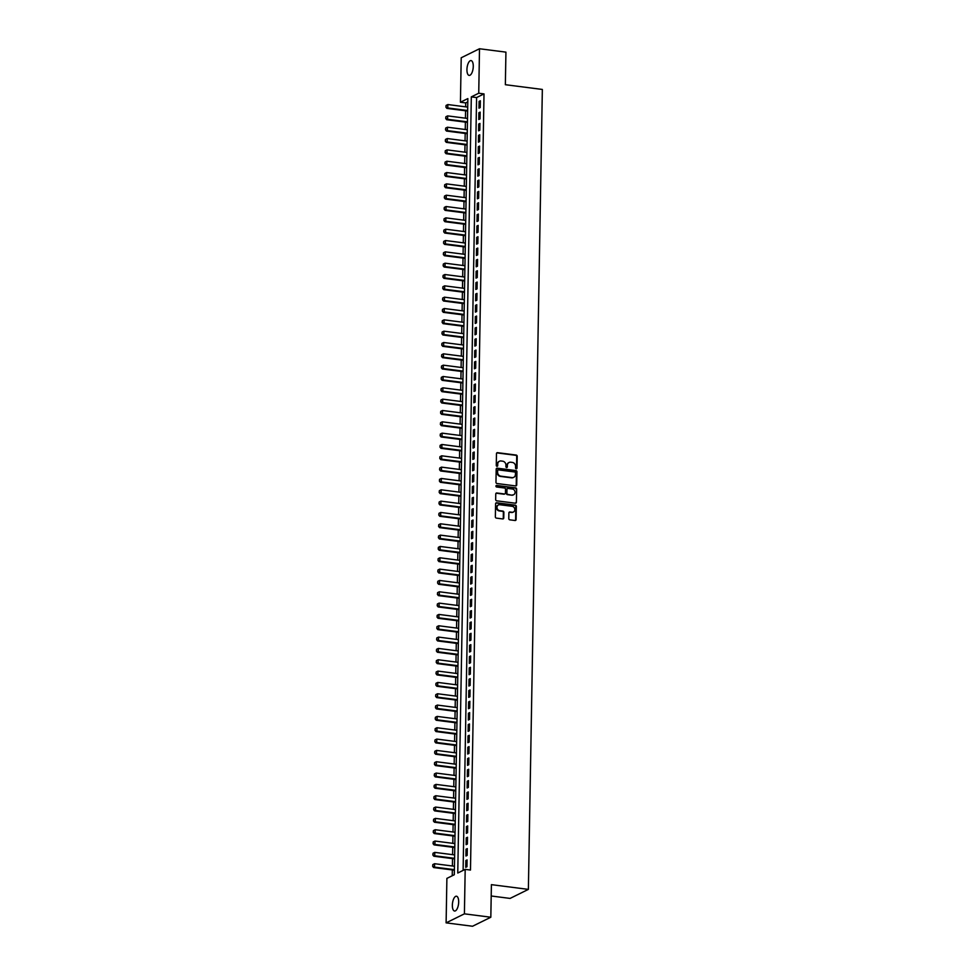 <?xml version="1.0" encoding="UTF-8"?>
<svg xmlns="http://www.w3.org/2000/svg" width="975" height="975" viewBox="0 0 975 975"><rect width="100%" height="100%" fill="white"/><g stroke="black" fill="none" stroke-linecap="round" stroke-linejoin="round"><path stroke-width="1.46" d="M516.263 468.804A0.804 0.707 63.8 0 0 517.006 468.122L517.213 456.3A1.146 1.012 63.8 0 0 516.189 455.057L497.518 452.668A1.146 1.012 63.8 0 0 496.47 453.643L496.263 465.465A0.804 0.707 63.8 0 0 497.713 465.648L497.737 464.112A3.668 3.23 63.8 0 1 501.126 460.98L502.673 461.187A3.668 3.23 63.8 0 1 505.928 465.16L505.903 466.696A0.804 0.707 63.8 0 0 507.353 466.879L507.39 465.355A3.668 3.23 63.8 0 1 510.766 462.223L512.326 462.418A3.668 3.23 63.8 0 1 515.58 466.403L515.556 467.927A0.804 0.707 63.8 0 0 516.263 468.804M516.36 468.804A0.804 0.707 63.8 0 0 516.506 468.366L516.713 456.544A1.146 1.012 63.8 0 0 515.702 455.301L497.031 452.912A1.146 1.012 63.8 0 0 496.763 452.912M497.067 466.342A0.804 0.707 63.8 0 0 497.213 465.892L497.737 464.112M506.707 467.573A0.804 0.707 63.8 0 0 506.866 467.122L507.39 465.355M452.351 905.19A7.471 3.047 97.3 0 1 456.471 896.22A7.471 3.047 97.3 0 1 458.677 902.07A7.471 3.047 97.3 0 1 454.569 911.028A7.471 3.047 97.3 0 1 452.351 905.19M466.94 69.554A7.471 3.047 97.3 0 1 471.047 60.584A7.471 3.047 97.3 0 1 473.265 66.434A7.471 3.047 97.3 0 1 469.158 75.404A7.471 3.047 97.3 0 1 466.94 69.554M508.792 518.59A1.146 1.012 63.8 0 0 509.815 519.833L515.056 520.504A1.146 1.012 63.8 0 0 516.104 519.529L516.336 506.403A1.146 1.012 63.8 0 0 515.324 505.16L496.653 502.771A1.146 1.012 63.8 0 0 495.592 503.746L495.361 516.872A1.146 1.012 63.8 0 0 496.385 518.115L502.71 518.932A1.146 1.012 63.8 0 0 503.758 517.944L503.868 512.326A1.146 1.012 63.8 0 0 502.844 511.083L499.712 510.681A3.059 2.706 63.8 0 1 499.809 504.733L512.107 506.305A3.059 2.706 63.8 0 1 511.997 512.253L509.949 511.997A1.146 1.012 63.8 0 0 508.889 512.972L508.792 518.59M479.505 48.75L505.928 52.138L505.355 84.703L542.344 89.444L528.377 889.383L491.4 884.654L490.827 917.231L464.405 913.843L446.111 922.862L446.891 878.39L454.301 874.733L467.854 98.585L460.432 102.241L461.212 57.769L479.505 48.75L478.737 93.222L471.315 96.878L457.763 873.027L465.185 869.371L464.405 913.843M465.185 869.371L470.474 870.053L484.014 93.905L478.737 93.222M515.653 485.916A1.146 1.012 63.8 0 0 516.713 484.941L516.945 471.815A1.146 1.012 63.8 0 0 515.921 470.572L497.25 468.183A1.146 1.012 63.8 0 0 496.19 469.158L495.97 482.284A1.146 1.012 63.8 0 0 496.982 483.527L515.653 485.916M516.64 489.109L516.409 502.235A1.146 1.012 63.8 0 1 515.348 503.21L496.677 500.821A1.146 1.012 63.8 0 1 495.666 499.578L495.763 493.959A1.146 1.012 63.8 0 1 496.823 492.984L504.392 493.947A1.146 1.012 63.8 0 0 505.452 492.972L505.513 489.243A1.146 1.012 63.8 0 0 504.489 488L496.616 486.988A0.804 0.707 63.8 0 1 496.641 485.428L515.617 487.866A1.146 1.012 63.8 0 1 516.64 489.109L516.409 502.235M480.224 107.567L480.346 100.766L479.103 101.376L478.981 108.176L480.224 107.567M480.029 118.901L480.139 112.101L478.908 112.71L478.786 119.511L480.029 118.901M479.822 130.223L479.944 123.423L478.713 124.032L478.591 130.833L479.822 130.223M479.627 141.558L479.749 134.757L478.518 135.367L478.396 142.167L479.627 141.558M479.432 152.892L479.554 146.092L478.311 146.701L478.201 153.502L479.432 152.892M479.237 164.214L479.359 157.414L478.116 158.023L477.994 164.824L479.237 164.214M479.042 175.549L479.152 168.748L477.921 169.358L477.799 176.158L479.042 175.549M478.835 186.883L478.957 180.082L477.726 180.692L477.604 187.493L478.835 186.883M478.64 198.205L478.762 191.417L477.518 192.026L477.409 198.815L478.64 198.205M478.445 209.54L478.567 202.739L477.323 203.348L477.202 210.149L478.445 209.54M478.25 220.874L478.359 214.073L477.128 214.683L477.007 221.483L478.25 220.874M478.043 232.196L478.164 225.408L476.933 226.017L476.812 232.806L478.043 232.196M477.847 243.531L477.969 236.73L476.726 237.339L476.617 244.14L477.847 243.531M477.653 254.865L477.774 248.064L476.531 248.674L476.422 255.474L477.653 254.865M477.457 266.199L477.567 259.399L476.336 260.008L476.214 266.809L477.457 266.199M477.25 277.522L477.372 270.721L476.141 271.33L476.019 278.131L477.25 277.522M477.055 288.856L477.177 282.055L475.946 282.665L475.824 289.465L477.055 288.856M476.86 300.19L476.982 293.39L475.739 293.999L475.629 300.8L476.86 300.19M476.665 311.512L476.787 304.712L475.544 305.321L475.422 312.122L476.665 311.512M476.47 322.847L476.58 316.046L475.349 316.656L475.227 323.456L476.47 322.847M476.263 334.181L476.385 327.381L475.154 327.99L475.032 334.791L476.263 334.181M476.068 345.503L476.19 338.715L474.947 339.324L474.837 346.113L476.068 345.503M475.873 356.838L475.995 350.037L474.752 350.647L474.63 357.447L475.873 356.838M475.678 368.172L475.788 361.372L474.557 361.981L474.435 368.782L475.678 368.172M475.471 379.494L475.593 372.706L474.362 373.315L474.24 380.104L475.471 379.494M475.276 390.829L475.398 384.028L474.167 384.638L474.045 391.438L475.276 390.829M475.081 402.163L475.203 395.362L473.96 395.972L473.85 402.773L475.081 402.163M474.886 413.497L474.996 406.697L473.765 407.306L473.643 414.107L474.886 413.497M474.691 424.82L474.801 418.019L473.57 418.628L473.448 425.429L474.691 424.82M474.484 436.154L474.606 429.353L473.375 429.963L473.253 436.763L474.484 436.154M474.289 447.488L474.411 440.688L473.168 441.297L473.058 448.098L474.289 447.488M474.094 458.811L474.216 452.01L472.972 452.619L472.851 459.42L474.094 458.811M473.899 470.145L474.008 463.344L472.778 463.954L472.656 470.754L473.899 470.145M473.692 481.479L473.813 474.679L472.582 475.288L472.461 482.089L473.692 481.479M473.497 492.802L473.618 486.013L472.375 486.622L472.266 493.411L473.497 492.802M473.302 504.136L473.423 497.335L472.18 497.945L472.058 504.745L473.302 504.136M473.107 515.47L473.216 508.67L471.985 509.279L471.863 516.08L473.107 515.47M472.899 526.793L473.021 520.004L471.79 520.613L471.668 527.402L472.899 526.793M472.704 538.127L472.826 531.326L471.595 531.936L471.473 538.736L472.704 538.127M472.509 549.461L472.631 542.661L471.388 543.27L471.278 550.071L472.509 549.461M472.314 560.796L472.436 553.995L471.193 554.604L471.071 561.405L472.314 560.796M472.119 572.118L472.229 565.317L470.998 565.927L470.876 572.727L472.119 572.118M471.912 583.452L472.034 576.652L470.803 577.261L470.681 584.062L471.912 583.452M471.717 594.787L471.839 587.986L470.596 588.595L470.486 595.396L471.717 594.787M471.522 606.109L471.644 599.308L470.401 599.918L470.279 606.718L471.522 606.109M471.327 617.443L471.437 610.643L470.206 611.252L470.084 618.053L471.327 617.443M471.12 628.777L471.242 621.977L470.011 622.586L469.889 629.387L471.12 628.777M470.925 640.1L471.047 633.311L469.804 633.921L469.694 640.709L470.925 640.1M470.73 651.434L470.852 644.633L469.609 645.243L469.499 652.043L470.73 651.434M470.535 662.768L470.645 655.968L469.414 656.577L469.292 663.378L470.535 662.768M470.34 674.091L470.45 667.302L469.219 667.912L469.097 674.7L470.34 674.091M470.133 685.425L470.255 678.624L469.024 679.234L468.902 686.034L470.133 685.425M469.938 696.759L470.06 689.959L468.817 690.568L468.707 697.369L469.938 696.759M469.743 708.094L469.865 701.293L468.622 701.902L468.5 708.703L469.743 708.094M469.548 719.416L469.658 712.615L468.427 713.225L468.305 720.025L469.548 719.416M469.341 730.75L469.462 723.95L468.232 724.559L468.11 731.36L469.341 730.75M469.146 742.085L469.268 735.284L468.024 735.893L467.915 742.694L469.146 742.085M468.951 753.407L469.072 746.606L467.829 747.216L467.707 754.016L468.951 753.407M468.756 764.741L468.865 757.941L467.634 758.55L467.513 765.351L468.756 764.741M468.548 776.076L468.67 769.275L467.439 769.884L467.317 776.685L468.548 776.076M468.353 787.398L468.475 780.609L467.244 781.219L467.122 788.007L468.353 787.398M468.158 798.732L468.28 791.932L467.037 792.541L466.928 799.342L468.158 798.732M467.963 810.067L468.085 803.266L466.842 803.875L466.72 810.676L467.963 810.067M467.768 821.389L467.878 814.6L466.647 815.21L466.525 821.998L467.768 821.389M467.561 832.723L467.683 825.922L466.452 826.532L466.33 833.332L467.561 832.723M467.366 844.057L467.488 837.257L466.245 837.866L466.135 844.667L467.366 844.057M467.171 855.392L467.293 848.591L466.05 849.201L465.928 856.001L467.171 855.392M484.014 93.905L476.592 97.561L463.113 870.395M465.855 860.523L465.733 867.323L466.976 866.714L467.086 859.913L465.855 860.523L467.074 860.681M467.793 101.9L465.721 102.923L465.648 106.836M465.575 110.797L465.453 118.17M465.38 122.119L465.258 129.504M465.185 133.453L465.051 140.827M464.99 144.787L464.856 152.161M464.795 156.11L464.661 163.495M464.587 167.444L464.466 174.817M464.393 178.778L464.271 186.152M464.197 190.101L464.063 197.486M464.003 201.435L463.868 208.821M463.795 212.769L463.673 220.143M463.6 224.092L463.478 231.477M463.405 235.426L463.271 242.812M463.21 246.76L463.076 254.134M463.003 258.095L462.881 265.468M462.808 269.417L462.686 276.803M462.613 280.751L462.479 288.125M462.418 292.086L462.284 299.459M462.223 303.408L462.089 310.793M462.016 314.742L461.894 322.116M461.821 326.077L461.699 333.45M461.626 337.399L461.492 344.784M461.431 348.733L461.297 356.119M461.224 360.067L461.102 367.441M461.029 371.39L460.907 378.775M460.834 382.724L460.7 390.11M460.639 394.058L460.505 401.432M460.444 405.393L460.31 412.766M460.237 416.715L460.115 424.101M460.042 428.049L459.92 435.423M459.847 439.384L459.712 446.757M459.652 450.706L459.518 458.092M459.444 462.04L459.322 469.414M459.249 473.375L459.128 480.748M459.054 484.697L458.92 492.082M458.859 496.031L458.725 503.417M458.652 507.366L458.53 514.739M458.457 518.688L458.335 526.073M458.262 530.022L458.128 537.408M458.067 541.357L457.933 548.73M457.872 552.691L457.738 560.064M457.665 564.013L457.543 571.399M457.47 575.347L457.348 582.721M457.275 586.682L457.141 594.055M457.08 598.004L456.946 605.39M456.873 609.338L456.751 616.712M456.678 620.673L456.556 628.046M456.483 631.995L456.349 639.381M456.288 643.329L456.154 650.715M456.093 654.664L455.959 662.037M455.886 665.986L455.764 673.372M455.691 677.32L455.569 684.706M455.496 688.655L455.362 696.028M455.301 699.989L455.167 707.362M455.093 711.311L454.972 718.697M454.898 722.646L454.777 730.019M454.703 733.98L454.569 741.353M454.508 745.302L454.374 752.688M454.301 756.637L454.179 764.01M454.106 767.971L453.984 775.344M453.911 779.293L453.777 786.679M453.716 790.628L453.582 798.013M453.521 801.962L453.387 809.335M453.314 813.284L453.192 820.67M453.119 824.618L452.997 832.004M452.924 835.953L452.79 843.326M452.729 847.287L452.595 854.661M452.522 858.609L452.4 865.995M452.327 869.944L452.229 875.757M491.193 895.988L510.083 898.414L528.377 889.383M490.827 917.231L472.534 926.25L446.111 922.862M465.721 102.923L460.432 102.241M476.592 97.561L471.315 96.878M479.103 101.376L480.334 101.534M478.908 112.71L480.127 112.868M478.713 124.032L479.932 124.191M478.518 135.367L479.737 135.525M478.311 146.701L479.542 146.859M478.116 158.023L479.334 158.182M477.921 169.358L479.139 169.516M477.726 180.692L478.944 180.85M477.518 192.026L478.749 192.173M477.323 203.348L478.554 203.507M477.128 214.683L478.347 214.841M476.933 226.017L478.152 226.163M476.726 237.339L477.957 237.498M476.531 248.674L477.762 248.832M476.336 260.008L477.555 260.167M476.141 271.33L477.36 271.489M475.946 282.665L477.165 282.823M475.739 293.999L476.97 294.158M475.544 305.321L476.763 305.48M475.349 316.656L476.568 316.814M475.154 327.99L476.373 328.148M474.947 339.324L476.178 339.471M474.752 350.647L475.983 350.805M474.557 361.981L475.776 362.139M474.362 373.315L475.581 373.462M474.167 384.638L475.386 384.796M473.96 395.972L475.191 396.13M473.765 407.306L474.983 407.465M473.57 418.628L474.788 418.787M473.375 429.963L474.593 430.121M473.168 441.297L474.398 441.456M472.972 452.619L474.191 452.778M472.778 463.954L473.996 464.112M472.582 475.288L473.801 475.447M472.375 486.622L473.606 486.769M472.18 497.945L473.411 498.103M471.985 509.279L473.204 509.438M471.79 520.613L473.009 520.76M471.595 531.936L472.814 532.094M471.388 543.27L472.619 543.428M471.193 554.604L472.412 554.763M470.998 565.927L472.217 566.085M470.803 577.261L472.022 577.419M470.596 588.595L471.827 588.754M470.401 599.918L471.632 600.076M470.206 611.252L471.425 611.41M470.011 622.586L471.23 622.745M469.804 633.921L471.035 634.067M469.609 645.243L470.84 645.401M469.414 656.577L470.633 656.736M469.219 667.912L470.438 668.07M469.024 679.234L470.242 679.392M468.817 690.568L470.048 690.727M468.622 701.902L469.84 702.061M468.427 713.225L469.645 713.383M468.232 724.559L469.45 724.717M468.024 735.893L469.255 736.052M467.829 747.216L469.06 747.374M467.634 758.55L468.853 758.708M467.439 769.884L468.658 770.043M467.244 781.219L468.463 781.365M467.037 792.541L468.268 792.699M466.842 803.875L468.061 804.034M466.647 815.21L467.866 815.368M466.452 826.532L467.671 826.69M466.245 837.866L467.476 838.025M466.05 849.201L467.281 849.359M508.84 462.625A3.668 3.23 63.8 0 0 506.89 465.599M499.2 461.394A3.668 3.23 63.8 0 0 497.238 464.356M515.909 485.916A1.146 1.012 63.8 0 0 516.214 485.184L516.445 472.058A1.146 1.012 63.8 0 0 515.422 470.815L496.763 468.427A1.146 1.012 63.8 0 0 496.494 468.427M515.47 472.851A0.804 0.707 63.8 0 0 514.751 471.985L498.371 469.877A0.804 0.707 63.8 0 0 497.628 470.572L497.603 472.18A3.668 3.23 63.8 0 0 500.857 476.166L512.058 477.604A3.668 3.23 63.8 0 0 515.434 474.459L515.47 472.851M497.774 470.121A0.804 0.707 63.8 0 0 497.128 470.815L497.628 470.572M513.484 477.433A3.668 3.23 63.8 0 1 511.558 477.847L500.358 476.409A3.668 3.23 63.8 0 1 497.104 472.424L497.128 470.815M515.617 503.21A1.146 1.012 63.8 0 0 515.909 502.478M504.648 493.947A1.146 1.012 63.8 0 1 503.892 494.191L496.324 493.228A1.146 1.012 63.8 0 0 496.068 493.228M516.141 489.352A1.146 1.012 63.8 0 0 515.129 488.109L496.141 485.672A0.804 0.707 63.8 0 0 496.056 485.672M512.253 494.959A3.059 2.706 63.8 0 0 512.35 489.011L508.024 488.451A1.146 1.012 63.8 0 0 506.963 489.426L506.903 493.155A1.146 1.012 63.8 0 0 507.914 494.398L511.753 495.202A3.059 2.706 63.8 0 0 513.398 494.837M507.268 488.694A1.146 1.012 63.8 0 0 506.476 489.669L506.963 489.426M511.753 495.202L507.427 494.642A1.146 1.012 63.8 0 1 506.403 493.399L506.476 489.669M513.155 512.143A3.059 2.706 63.8 0 1 511.497 512.497L509.45 512.241A1.146 1.012 63.8 0 0 509.194 512.241M498.164 505.099A3.059 2.706 63.8 0 0 499.212 510.924L499.712 510.681M502.966 518.919A1.146 1.012 63.8 0 0 503.271 518.188L503.368 512.57A1.146 1.012 63.8 0 0 502.344 511.327L499.212 510.924M515.312 520.504A1.146 1.012 63.8 0 0 515.617 519.773L515.836 506.647A1.146 1.012 63.8 0 0 514.824 505.403L496.153 503.015A1.146 1.012 63.8 0 0 495.897 503.015M467.707 107.104L447.842 104.557L447.781 107.957L467.647 110.504M446.05 107.116L446.087 105.422L445.904 107.189L447.781 107.957L446.891 108.396L467.634 111.053M447.842 104.557L446.087 105.422M445.904 107.189L446.891 108.396M467.5 118.438L447.647 115.891L447.586 119.291L467.452 121.838M445.855 118.45L445.892 116.744L445.709 118.523L447.586 119.291L446.696 119.73L467.439 122.387M447.647 115.891L445.892 116.744M445.709 118.523L446.696 119.73M467.305 129.76L447.452 127.225L447.391 130.626L467.244 133.161M445.66 129.773L445.685 128.078L445.514 129.846L447.391 130.626L446.501 131.064L467.244 133.709M447.452 127.225L445.685 128.078M445.514 129.846L446.501 131.064M467.11 141.095L447.257 138.548L447.196 141.948L467.049 144.495M445.465 141.107L445.49 139.413L445.319 141.18L447.196 141.948L446.306 142.387L467.037 145.043M447.257 138.548L445.49 139.413M445.319 141.18L446.306 142.387M466.915 152.429L447.05 149.882L447.001 153.282L466.854 155.829M445.27 152.441L445.295 150.735L445.112 152.514L447.001 153.282L446.099 153.721L466.842 156.378M447.05 149.882L445.295 150.735M445.112 152.514L446.099 153.721M466.72 163.751L446.855 161.216L446.794 164.617L466.659 167.152M445.063 163.763L445.1 162.069L444.917 163.837L446.794 164.617L445.904 165.055L466.647 167.712M446.855 161.216L445.1 162.069M444.917 163.837L445.904 165.055M466.513 175.086L446.66 172.538L446.599 175.939L466.452 178.486M444.868 175.098L444.905 173.404L444.722 175.171L446.599 175.939L445.709 176.377L466.452 179.034M446.66 172.538L444.905 173.404M444.722 175.171L445.709 176.377M466.318 186.42L446.465 183.873L446.404 187.273L466.257 189.82M444.673 186.432L444.697 184.726L444.527 186.505L446.404 187.273L445.514 187.712L466.245 190.369M446.465 183.873L444.697 184.726M444.527 186.505L445.514 187.712M466.123 197.742L446.258 195.207L446.209 198.608L466.062 201.142M444.478 197.767L444.503 196.06L444.32 197.84L446.209 198.608L445.319 199.046L466.05 201.703M446.258 195.207L444.503 196.06M444.32 197.84L445.319 199.046M465.928 209.077L446.062 206.529L446.002 209.93L465.867 212.477M444.271 209.089L444.308 207.395L444.125 209.162L446.002 209.93L445.112 210.368L465.855 213.025M446.062 206.529L444.308 207.395M444.125 209.162L445.112 210.368M465.721 220.411L445.867 217.864L445.807 221.264L465.672 223.811M444.076 220.423L444.112 218.717L443.93 220.496L445.807 221.264L444.917 221.703L465.66 224.36M445.867 217.864L444.112 218.717M443.93 220.496L444.917 221.703M465.526 231.745L445.673 229.198L445.612 232.598L465.465 235.133M443.881 231.757L443.905 230.051L443.735 231.831L445.612 232.598L444.722 233.037L465.465 235.694M445.673 229.198L443.905 230.051M443.735 231.831L444.722 233.037M465.331 243.067L445.477 240.533L445.417 243.921L465.27 246.468M443.686 243.08L443.71 241.386L443.54 243.153L445.417 243.921L444.527 244.359L465.258 247.016M445.477 240.533L443.71 241.386M443.54 243.153L444.527 244.359M465.136 254.402L445.27 251.855L445.209 255.255L465.075 257.802M443.491 254.414L443.515 252.72L443.332 254.487L445.209 255.255L444.32 255.694L465.063 258.351M445.27 251.855L443.515 252.72M443.332 254.487L444.32 255.694M464.941 265.736L445.075 263.189L445.014 266.589L464.88 269.137M443.284 265.748L443.32 264.042L443.138 265.822L445.014 266.589L444.125 267.028L464.868 269.685M445.075 263.189L443.32 264.042M443.138 265.822L444.125 267.028M464.734 277.058L444.88 274.523L444.819 277.924L464.673 280.459M443.089 277.071L443.125 275.377L442.942 277.144L444.819 277.924L443.93 278.363L464.673 281.007M444.88 274.523L443.125 275.377M442.942 277.144L443.93 278.363M464.539 288.393L444.685 285.846L444.624 289.246L464.478 291.793M442.894 288.405L442.918 286.711L442.747 288.478L444.624 289.246L443.735 289.685L464.466 292.342M444.685 285.846L442.918 286.711M442.747 288.478L443.735 289.685M464.344 299.727L444.478 297.18L444.429 300.58L464.283 303.127M442.699 299.739L442.723 298.033L442.54 299.812L444.429 300.58L443.54 301.019L464.271 303.676M444.478 297.18L442.723 298.033M442.54 299.812L443.54 301.019M464.149 311.049L444.283 308.514L444.222 311.915L464.088 314.45M442.492 311.062L442.528 309.368L442.345 311.135L444.222 311.915L443.332 312.353L464.076 315.01M444.283 308.514L442.528 309.368M442.345 311.135L443.332 312.353M463.942 322.384L444.088 319.837L444.027 323.237L463.881 325.784M442.297 322.396L442.333 320.702L442.15 322.469L444.027 323.237L443.138 323.676L463.881 326.332M444.088 319.837L442.333 320.702M442.15 322.469L443.138 323.676M463.747 333.718L443.893 331.171L443.832 334.571L463.686 337.118M442.102 333.73L442.126 332.024L441.955 333.803L443.832 334.571L442.942 335.01L463.673 337.667M443.893 331.171L442.126 332.024M441.955 333.803L442.942 335.01M463.552 345.04L443.698 342.505L443.637 345.906L463.491 348.441M441.907 345.065L441.931 343.358L441.76 345.138L443.637 345.906L442.747 346.344L463.478 349.001M443.698 342.505L441.931 343.358M441.76 345.138L442.747 346.344M463.357 356.375L443.491 353.827L443.43 357.228L463.296 359.775M441.699 356.387L441.736 354.693L441.553 356.46L443.43 357.228L442.54 357.667L463.283 360.323M443.491 353.827L441.736 354.693M441.553 356.46L442.54 357.667M463.149 367.709L443.296 365.162L443.235 368.562L463.101 371.109M441.504 367.721L441.541 366.015L441.358 367.794L443.235 368.562L442.345 369.001L463.088 371.658M443.296 365.162L441.541 366.015M441.358 367.794L442.345 369.001M462.954 379.043L443.101 376.496L443.04 379.897L462.893 382.432M441.309 379.056L441.334 377.349L441.163 379.129L443.04 379.897L442.15 380.335L462.893 382.992M443.101 376.496L441.334 377.349M441.163 379.129L442.15 380.335M462.759 390.366L442.906 387.831L442.845 391.219L462.698 393.766M441.114 390.378L441.139 388.684L440.968 390.451L442.845 391.219L441.955 391.658L462.686 394.314M442.906 387.831L441.139 388.684M440.968 390.451L441.955 391.658M462.564 401.7L442.699 399.153L442.65 402.553L462.503 405.1M440.919 401.712L440.944 400.018L440.761 401.785L442.65 402.553L441.748 402.992L462.491 405.649M442.699 399.153L440.944 400.018M440.761 401.785L441.748 402.992M462.369 413.034L442.504 410.487L442.443 413.888L462.308 416.435M440.712 413.047L440.749 411.34L440.566 413.12L442.443 413.888L441.553 414.326L462.296 416.983M442.504 410.487L440.749 411.34M440.566 413.12L441.553 414.326M462.162 424.357L442.309 421.822L442.248 425.222L462.101 427.757M440.517 424.369L440.554 422.675L440.371 424.442L442.248 425.222L441.358 425.661L462.101 428.305M442.309 421.822L440.554 422.675M440.371 424.442L441.358 425.661M461.967 435.691L442.114 433.144L442.053 436.544L461.906 439.091M440.322 435.703L440.347 434.009L440.176 435.776L442.053 436.544L441.163 436.983L461.894 439.64M442.114 433.144L440.347 434.009M440.176 435.776L441.163 436.983M461.772 447.025L441.907 444.478L441.858 447.878L461.711 450.426M440.127 447.038L440.152 445.331L439.969 447.111L441.858 447.878L440.968 448.317L461.699 450.974M441.907 444.478L440.152 445.331M439.969 447.111L440.968 448.317M461.577 458.347L441.712 455.812L441.651 459.213L461.516 461.748M439.92 458.36L439.957 456.666L439.774 458.433L441.651 459.213L440.761 459.652L461.504 462.308M441.712 455.812L439.957 456.666M439.774 458.433L440.761 459.652M461.37 469.682L441.517 467.135L441.456 470.535L461.321 473.082M439.725 469.694L439.762 468L439.579 469.767L441.456 470.535L440.566 470.974L461.309 473.631M441.517 467.135L439.762 468M439.579 469.767L440.566 470.974M461.175 481.016L441.322 478.469L441.261 481.869L461.114 484.417M439.53 481.028L439.554 479.322L439.384 481.102L441.261 481.869L440.371 482.308L461.114 484.965M441.322 478.469L439.554 479.322M439.384 481.102L440.371 482.308M460.98 492.338L441.127 489.803L441.066 493.204L460.919 495.739M439.335 492.363L439.359 490.657L439.189 492.436L441.066 493.204L440.176 493.643L460.907 496.299M441.127 489.803L439.359 490.657M439.189 492.436L440.176 493.643M460.785 503.673L440.919 501.126L440.858 504.526L460.724 507.073M439.14 503.685L439.164 501.991L438.982 503.758L440.858 504.526L439.969 504.965L460.712 507.622M440.919 501.126L439.164 501.991M438.982 503.758L439.969 504.965M460.578 515.007L440.724 512.46L440.663 515.86L460.529 518.408M438.933 515.019L438.969 513.313L438.787 515.092L440.663 515.86L439.774 516.299L460.517 518.956M440.724 512.46L438.969 513.313M438.787 515.092L439.774 516.299M460.383 526.342L440.529 523.794L440.468 527.195L460.322 529.73M438.738 526.354L438.762 524.648L438.592 526.427L440.468 527.195L439.579 527.633L460.322 530.29M440.529 523.794L438.762 524.648M438.592 526.427L439.579 527.633M460.188 537.664L440.334 535.129L440.273 538.517L460.127 541.064M438.543 537.676L438.567 535.982L438.397 537.749L440.273 538.517L439.384 538.956L460.115 541.612M440.334 535.129L438.567 535.982M438.397 537.749L439.384 538.956M459.993 548.998L440.127 546.451L440.078 549.851L459.932 552.398M438.348 549.01L438.372 547.316L438.189 549.083L440.078 549.851L439.177 550.29L459.92 552.947M440.127 546.451L438.372 547.316M438.189 549.083L439.177 550.29M459.798 560.332L439.932 557.785L439.871 561.186L459.737 563.733M438.141 560.345L438.177 558.638L437.994 560.418L439.871 561.186L438.982 561.624L459.725 564.281M439.932 557.785L438.177 558.638M437.994 560.418L438.982 561.624M459.591 571.655L439.737 569.12L439.676 572.52L459.53 575.055M437.946 571.667L437.982 569.973L437.799 571.74L439.676 572.52L438.787 572.959L459.53 575.603M439.737 569.12L437.982 569.973M437.799 571.74L438.787 572.959M459.396 582.989L439.542 580.442L439.481 583.842L459.335 586.389M437.751 583.001L437.775 581.307L437.604 583.074L439.481 583.842L438.592 584.281L459.322 586.938M439.542 580.442L437.775 581.307M437.604 583.074L438.592 584.281M459.201 594.323L439.335 591.776L439.286 595.177L459.14 597.724M437.556 594.336L437.58 592.629L437.409 594.409L439.286 595.177L438.397 595.615L459.128 598.272M439.335 591.776L437.58 592.629M437.409 594.409L438.397 595.615M459.006 605.646L439.14 603.111L439.079 606.511L458.945 609.046M437.348 605.658L437.385 603.964L437.202 605.731L439.079 606.511L438.189 606.95L458.933 609.607M439.14 603.111L437.385 603.964M437.202 605.731L438.189 606.95M458.798 616.98L438.945 614.433L438.884 617.833L458.75 620.38M437.153 616.992L437.19 615.298L437.007 617.065L438.884 617.833L437.994 618.272L458.737 620.929M438.945 614.433L437.19 615.298M437.007 617.065L437.994 618.272M458.603 628.314L438.75 625.767L438.689 629.168L458.543 631.715M436.958 628.327L436.983 626.62L436.812 628.4L438.689 629.168L437.799 629.606L458.543 632.263M438.75 625.767L436.983 626.62M436.812 628.4L437.799 629.606M458.408 639.637L438.555 637.102L438.494 640.502L458.347 643.037M436.763 639.661L436.788 637.955L436.617 639.734L438.494 640.502L437.604 640.941L458.335 643.598M438.555 637.102L436.788 637.955M436.617 639.734L437.604 640.941M458.213 650.971L438.348 648.424L438.287 651.824L458.153 654.371M436.568 650.983L436.593 649.289L436.41 651.056L438.287 651.824L437.397 652.263L458.14 654.92M438.348 648.424L436.593 649.289M436.41 651.056L437.397 652.263M458.018 662.305L438.153 659.758L438.092 663.158L457.957 665.706M436.361 662.318L436.398 660.611L436.215 662.391L438.092 663.158L437.202 663.597L457.945 666.254M438.153 659.758L436.398 660.611M436.215 662.391L437.202 663.597M457.811 673.64L437.958 671.092L437.897 674.493L457.75 677.028M436.166 673.652L436.203 671.946L436.02 673.725L437.897 674.493L437.007 674.932L457.75 677.588M437.958 671.092L436.203 671.946M436.02 673.725L437.007 674.932M457.616 684.962L437.763 682.427L437.702 685.815L457.555 688.362M435.971 684.974L435.996 683.28L435.825 685.047L437.702 685.815L436.812 686.254L457.543 688.911M437.763 682.427L435.996 683.28M435.825 685.047L436.812 686.254M457.421 696.296L437.556 693.749L437.507 697.149L457.36 699.697M435.776 696.308L435.801 694.614L435.618 696.382L437.507 697.149L436.617 697.588L457.348 700.245M437.556 693.749L435.801 694.614M435.618 696.382L436.617 697.588M457.226 707.631L437.361 705.083L437.3 708.484L457.165 711.031M435.569 707.643L435.606 705.937L435.423 707.716L437.3 708.484L436.41 708.922L457.153 711.579M437.361 705.083L435.606 705.937M435.423 707.716L436.41 708.922M457.019 718.953L437.166 716.418L437.105 719.818L456.97 722.353M435.374 718.965L435.411 717.271L435.228 719.038L437.105 719.818L436.215 720.257L456.958 722.902M437.166 716.418L435.411 717.271M435.228 719.038L436.215 720.257M456.824 730.287L436.971 727.74L436.91 731.14L456.763 733.688M435.179 730.299L435.203 728.605L435.033 730.372L436.91 731.14L436.02 731.579L456.763 734.236M436.971 727.74L435.203 728.605M435.033 730.372L436.02 731.579M456.629 741.622L436.776 739.074L436.715 742.475L456.568 745.022M434.984 741.634L435.008 739.928L434.838 741.707L436.715 742.475L435.825 742.913L456.556 745.57M436.776 739.074L435.008 739.928M434.838 741.707L435.825 742.913M456.434 752.944L436.568 750.409L436.508 753.809L456.373 756.344M434.789 752.956L434.813 751.262L434.631 753.029L436.508 753.809L435.618 754.248L456.361 756.905M436.568 750.409L434.813 751.262M434.631 753.029L435.618 754.248M456.227 764.278L436.373 761.731L436.312 765.131L456.178 767.678M434.582 764.29L434.618 762.596L434.436 764.363L436.312 765.131L435.423 765.57L456.166 768.227M436.373 761.731L434.618 762.596M434.436 764.363L435.423 765.57M456.032 775.612L436.178 773.065L436.117 776.466L455.971 779.013M434.387 775.625L434.411 773.918L434.241 775.698L436.117 776.466L435.228 776.904L455.971 779.561M436.178 773.065L434.411 773.918M434.241 775.698L435.228 776.904M455.837 786.935L435.983 784.4L435.923 787.8L455.776 790.335M434.192 786.959L434.216 785.253L434.046 787.032L435.923 787.8L435.033 788.239L455.764 790.896M435.983 784.4L434.216 785.253M434.046 787.032L435.033 788.239M455.642 798.269L435.776 795.722L435.727 799.122L455.581 801.669M433.997 798.281L434.021 796.587L433.838 798.354L435.727 799.122L434.826 799.561L455.569 802.218M435.776 795.722L434.021 796.587M433.838 798.354L434.826 799.561M455.447 809.603L435.581 807.056L435.52 810.457L455.386 813.004M433.79 809.616L433.826 807.909L433.643 809.689L435.52 810.457L434.631 810.895L455.374 813.552M435.581 807.056L433.826 807.909M433.643 809.689L434.631 810.895M455.24 820.938L435.386 818.391L435.325 821.791L455.179 824.326M433.595 820.95L433.631 819.244L433.448 821.023L435.325 821.791L434.436 822.23L455.179 824.887M435.386 818.391L433.631 819.244M433.448 821.023L434.436 822.23M455.045 832.26L435.191 829.725L435.13 833.113L454.984 835.66M433.4 832.272L433.424 830.578L433.253 832.345L435.13 833.113L434.241 833.552L454.972 836.209M435.191 829.725L433.424 830.578M433.253 832.345L434.241 833.552M454.85 843.594L434.984 841.047L434.935 844.447L454.789 846.995M433.205 843.607L433.229 841.912L433.058 843.68L434.935 844.447L434.046 844.886L454.777 847.543M434.984 841.047L433.229 841.912M433.058 843.68L434.046 844.886M454.655 854.929L434.789 852.382L434.728 855.782L454.594 858.329M432.997 854.941L433.034 853.235L432.851 855.014L434.728 855.782L433.838 856.221L454.582 858.878M434.789 852.382L433.034 853.235M432.851 855.014L433.838 856.221M454.447 866.251L434.594 863.716L434.533 867.116L454.399 869.651M432.803 866.263L432.839 864.569L432.656 866.336L434.533 867.116L433.643 867.555L454.387 870.2M434.594 863.716L432.839 864.569M432.656 866.336L433.643 867.555"/></g></svg>
